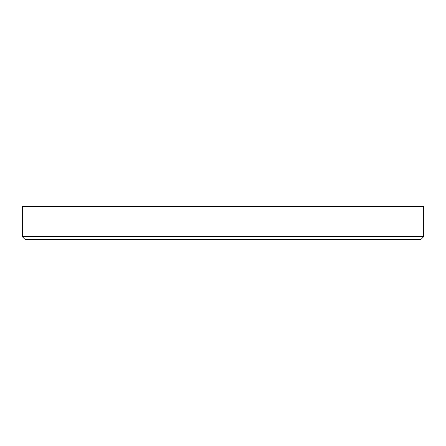 <?xml version="1.0" encoding="UTF-8"?>
<svg xmlns="http://www.w3.org/2000/svg" width="446" height="446" viewBox="0 0 446 446"><rect width="100%" height="100%" fill="white"/><g stroke="black" fill="none" stroke-linecap="round" stroke-linejoin="round"><path stroke-width="0.67" d="M22.3 206.671L22.3 236.698L423.7 236.698L423.7 206.671L22.3 206.671M423.7 236.698L421.069 239.329L24.931 239.329L22.3 236.698"/></g></svg>
